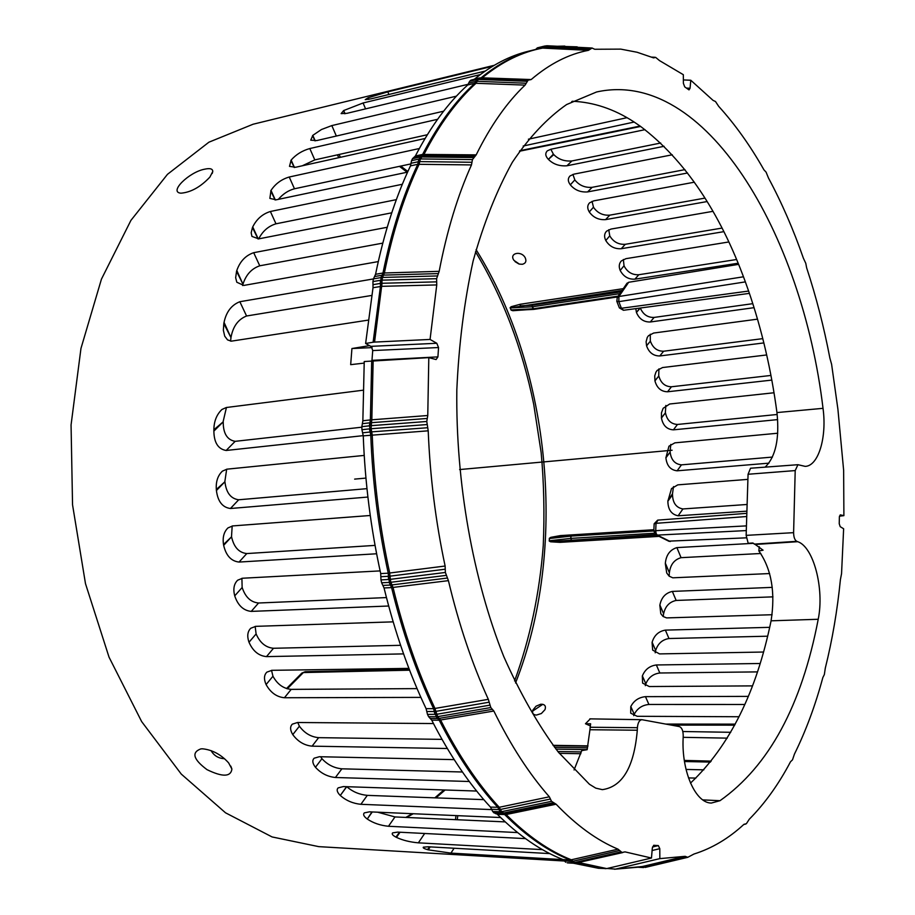 <?xml version="1.0" encoding="UTF-8"?>
<svg xmlns="http://www.w3.org/2000/svg" width="915" height="915" viewBox="0 0 915 915"><rect width="100%" height="100%" fill="white"/><g stroke="black" fill="none" stroke-linecap="round" stroke-linejoin="round"><path stroke-width="1.37" d="M574.071 769.961L581.711 750.609L587.144 749.705L589.946 729.735L637.298 730.227C634.129 766.987 622.486 786.786 602.367 789.645L595.791 788.147L589.443 784.269L558.264 752.038C538.283 725.206 520.097 693.33 503.707 656.421C472.895 579.058 455.681 482.571 456.825 389.824C458.873 344.086 464.305 301.161 473.112 261.05C483.658 223.271 496.742 190.354 512.343 162.287C529.053 137.376 547.147 118.138 566.602 104.55L596.58 91.98C705.511 67.859 802.249 234 823.02 408.33C827.011 437.221 818.49 466.032 805.223 466.375L797.937 464.706L795.204 470.584L793.602 532.667C793.694 537.219 794.746 540.102 796.771 541.325L797.731 541.691C813.607 546.838 824.507 588.894 818.216 619.272C801.666 705.637 768.92 766.107 720.002 800.694L711.367 803.05C695.606 803.21 681.492 771.597 683.128 738.268L683.219 735.843C683.162 730.65 681.869 727.574 679.33 726.579L641.907 719.693C639.345 720.071 637.846 722.747 637.4 727.7L637.298 730.227M690.505 783.091C729.575 746.08 756.442 691.992 771.082 620.816C775.531 592.188 771.448 568.901 758.844 550.933L759.278 546.678M765.169 467.073C775.691 456.814 779.614 438.64 776.949 412.562C771.311 370.3 761.932 329.972 748.802 291.588L745.153 281.317C719.705 211.662 684.797 159.988 640.431 126.304L633.66 121.718C613.931 108.977 593.492 102.16 572.355 101.256M683.368 79.937L690.779 80.245L690.059 88.263L689.006 89.887L684.706 86.856L683.391 83.334L683.333 74.698L659.543 60.619L655.678 57.405L653.55 57.874L637.103 52.258L620.782 49.124L594.727 49.261L592.074 48.06L588.425 50.336C568.695 54.088 549.618 63.833 531.18 79.548L528.127 80.177L525.073 85.106C506.91 102.388 490.612 125.641 476.177 154.875L472.46 159.587L471.477 164.917C457.649 195.616 446.875 231.095 439.166 271.332L436.615 278.686L436.752 284.931L381.772 286.326L373.023 287.699L365.623 343.48L371.41 346.716L372.714 350.559L371.947 360.647M373.023 287.699L372.943 281.568L380.48 280.299L380.537 283.398L372.977 284.668M373.457 278.869L375.562 274.294L382.973 273.025L380.995 277.588L373.457 278.869L372.943 281.568M375.562 274.294C383.968 233.268 395.6 197.125 410.48 165.867L411.544 160.663L418.933 159.073L418.407 161.715L410.995 163.293M412.528 158.672L415.364 155.996L422.627 154.418L419.905 157.083L412.528 158.672L411.544 160.663M415.364 155.996C430.862 126.201 448.327 102.526 467.737 84.969L469.647 81.263L476.841 79.536L475.892 81.401L468.674 83.128M478.9 78.038L470.916 80.165L469.647 81.263M470.916 80.165L477.996 78.461M474.542 79.09C491.915 65.034 509.827 55.758 528.298 51.263L535.195 49.559C516.609 54.077 498.572 63.49 481.107 77.798L531.18 79.548M535.79 49.421L537.334 47.855L544.082 46.196M607.102 868.495L615.509 869.113L659.841 858.625L685.141 856.326L687.771 857.309L693.982 854.027C711.996 848.354 728.66 838.46 743.964 824.324L746.377 823.694L749.271 819.245C764.837 803.519 778.585 784.372 790.503 761.783L792.504 759.827L794.426 754.132C805.875 730.902 815.345 705.374 822.848 677.546L824.346 674.561L825.296 668.156C832.318 639.94 837.362 610.396 840.416 579.538L841.548 573.705L843.63 528.779L840.21 526.674L839.238 523.746L839.375 516.929L840.267 514.859L843.893 515.648L843.641 470.344L837.911 409.245L831.598 364.25L829.905 358.223C823.946 326.987 816.191 296.86 806.641 267.832L805.783 263.337L803.359 258.144C793.396 229.471 781.765 202.764 768.486 178.036L766.095 172.157L763.956 169.858C750.277 145.691 735.191 124.52 718.675 106.334L715.484 101.508L713.082 100.398L690.779 80.245M579.012 862.616L606.725 868.587L598.444 868.278L573.396 863.222M568.032 862.834L576.564 863.177M565.733 862.262L563.08 859.597L570.285 860.02L573.042 862.696L567.174 862.788M563.08 859.597C540.856 850.916 518.965 835.83 497.394 814.339L496.319 813.71M502.69 813.961L494.1 812.955L501.592 813.263L503.159 813.995M492.705 811.502L491.572 809.283L498.95 809.581L500.082 811.799L492.705 811.502L494.1 812.955M491.572 809.283L490.474 807.11C469.109 784.029 449.528 755.047 431.72 720.151L428.632 716.708L436.249 716.754L437.839 718.515L430.199 718.469M427.499 714.398L426.093 708.668L433.596 708.679L434.282 711.527L435.517 711.435L436.592 714.306L427.499 714.398L428.632 716.708M426.093 708.668C408.891 672.445 394.868 632.208 384.048 587.956L381.647 582.786L389.195 582.42L390.396 585.062L382.859 585.417M380.972 579.893L380.709 573.579L388.257 573.19L388.635 579.504L380.972 579.893L381.647 582.786M380.709 573.579C370.827 528.641 365.005 482.731 363.255 435.849L361.928 429.707L369.569 428.861L370.255 431.983L362.592 432.818M361.848 426.665L362.855 420.774L370.369 419.916L369.488 425.818L361.848 426.665L361.928 429.707M362.855 420.774L364.239 361.539L428.803 357.628L427.762 415.513L426.779 421.483L428.209 430.816C430.05 476.818 435.689 521.893 445.125 566.03L445.376 572.458L448.419 580.648C458.758 624.099 472.06 663.661 488.324 699.335L490.806 707.558L493.848 711.035C510.696 745.37 529.19 773.953 549.343 796.805L551.516 801.323L556.103 804.205C576.45 825.444 597.095 840.428 618.025 849.166L622.017 852.483L625.014 851.876L651.469 858.03L652.315 848.079L653.71 845.277L658.343 845.597L659.795 848.674L659.841 858.625M371.41 346.716L369.454 345.55M436.684 281.854L382.024 283.273L374.555 342.084L430.061 339.442L436.787 343.274L438.548 347.54L437.919 356.884L436.1 359.549L428.803 357.628M374.555 342.084L373.103 342.233L380.446 286.452L380.365 280.31M365.623 343.48L373.103 342.233M606.725 868.587L651.469 858.03M758.844 550.933L763.076 550.19L755.218 544.459L797.731 541.691M797.937 464.706L750.529 468.228L748.07 474.256L746.148 535.366L748.196 543.293L752.851 542.995L755.218 544.459M839.444 516.186L843.893 515.648M436.752 284.931L430.061 339.442M590.267 718.904L585.463 723.742L590.621 723.788L589.946 729.735M585.463 723.742L590.198 725.835M428.209 430.816L363.255 435.849M369.454 428.883L370.769 435.037C372.542 482.068 378.375 528.115 388.257 573.19L445.125 566.03M388.349 573.179L388.52 576.301L389.641 576.198L390.145 579.378L388.635 579.504M389.195 582.42L390.808 582.283L391.666 584.96L390.396 585.062L391.586 587.602L384.048 587.956M448.419 580.648L391.586 587.602C402.417 631.99 416.416 672.353 433.596 708.679L488.324 699.335M436.249 716.754L437.725 716.628L438.925 718.424L437.839 718.515L439.314 720.208L431.72 720.151M493.848 711.035L439.314 720.208M490.474 807.11L499.121 807.305L549.343 796.805M501.592 813.263L503.833 813.973M436.135 716.754L439.211 720.197C456.997 755.195 476.543 784.258 497.863 807.407L498.95 809.581L500.15 809.512L501.614 811.697L500.082 811.799M556.103 804.205L506.018 814.556L497.394 814.339M503.547 813.995L504.76 814.659C526.285 836.196 548.131 851.316 570.285 860.02L618.025 849.166M570.377 860.02L574.391 862.582L573.042 862.696M642.136 866.562L685.141 856.326M544.253 46.15L545.717 45.979L544.196 46.985L536.224 48.827M547.342 45.761L544.894 46.013M588.425 50.336L542.126 48.072M476.841 79.536L478.202 79.399L474.908 83.254L467.737 84.969M480.398 77.889L478.11 78.438M525.073 85.106L474.908 83.254M476.726 79.559L474.828 83.265C455.476 100.844 438.079 124.566 422.627 154.418L476.177 154.875M418.933 159.073L420.362 158.936L419.482 161.6L418.407 161.715L417.846 164.3L410.48 165.867M422.719 154.406L421.346 156.945L419.905 157.083M471.477 164.917L417.846 164.3M418.818 159.107L417.755 164.323C402.932 195.65 391.334 231.884 382.973 273.025L439.166 271.332M380.48 280.299L381.967 280.15L381.647 283.284L380.537 283.398L380.537 286.441M383.076 273.002L382.081 275.243L383.179 275.129L382.481 277.439L380.995 277.588M371.707 360.67L370.369 419.916L427.762 415.513M370.461 419.905L370.015 422.81L371.135 422.707L370.998 425.681L369.488 425.818M369.569 428.861L371.078 428.723L371.376 431.88L370.255 431.983L370.861 435.025M589.569 49.307L544.196 46.985M525.965 83.219L476.909 81.286M422.433 155.584L474.805 156.191M471.957 162.275L419.482 161.6M383.179 275.129L438.148 273.596M384.3 272.887L382.481 277.439L381.647 283.284M371.135 422.707L427.271 418.452M427.534 427.74L371.376 431.88M389.641 576.198L445.239 569.199M447.241 578.063L391.666 584.96M435.517 711.435L488.999 702.228M492.339 709.331L438.925 718.424M500.15 809.512L550.407 799.047M554.513 803.53L504.337 813.915M572.733 861.289L619.306 850.55M641.701 866.654L643.645 866.997L686.444 856.829M641.747 866.642L643.542 867.58M642.685 867.1L643.439 867.569M643.485 867.031L642.216 866.551M574.368 863.211L574.963 863.314M571.486 859.928L574.391 862.582L576.702 863.154M571.886 861.358L574.529 863.222M499.258 809.592L500.253 811.811L503.284 813.995M499.121 807.305L501.614 811.697L506.018 814.556M497.943 807.407L500.208 811.811M433.687 708.679L434.591 711.515M434.9 708.565L437.725 716.628L440.527 720.094M435.163 714.432L437.999 718.504M388.692 576.29L389.355 582.409L391.677 587.602M389.596 573.065L390.808 582.283L392.924 587.499M389.31 582.42L390.716 585.04M370.186 422.787L369.534 425.807L370.426 431.972M371.707 419.779L371.078 428.723L372.119 434.922M382.241 275.221L381.04 277.577L380.709 283.375M382.035 280.15L381.772 286.326M421.529 155.676L418.978 159.061L418.578 161.681M423.897 154.292L420.362 158.936L419.036 164.197M478.774 78.072L476.052 81.366M480.592 77.889L478.202 79.399L476.04 83.139M544.311 46.127L542.103 48.072L544.196 46.162L537.334 47.855M544.802 46.025L543.384 47.065M547.445 45.761L545.717 45.979L543.075 47.992M633.66 121.718L640.431 126.304M745.153 281.317L748.802 291.588M372.096 347.609L351.932 348.535L369.443 345.641M363.655 363.163L350.674 364.662L351.932 348.535M711.207 761.12L684.306 760.411M684.477 761.532L710.452 762.069M695.88 778.105L688.492 777.91M517.57 832.57L388.475 826.268L394.971 816.935L505.206 821.899M394.971 816.935L377.621 812.188M491.664 809.603L360.876 804.308L367.315 795.364L483.818 799.641M367.315 795.364C359.469 794.62 352.664 791.772 346.876 786.82M469.292 781.501L335.416 777.498L341.878 768.817L462.441 771.997M341.878 768.817C334.055 768.062 327.421 764.688 321.966 758.695L315.458 767.262C320.925 773.301 327.581 776.709 335.416 777.498M315.458 767.262L321.966 758.695M321.908 758.626L320.662 756.751M447.309 748.504L312.084 746.16L318.637 737.662L442.002 739.366M318.637 737.662C310.883 736.93 304.466 733.109 299.399 726.201L292.777 734.619C297.878 741.562 304.306 745.405 312.084 746.16M292.777 734.619L299.399 726.201M299.377 726.167L297.752 722.507M420.889 697.39L284.428 697.745L291.199 689.372L417.068 688.618M291.199 689.372C283.467 688.663 277.382 684.294 272.956 676.242L266.093 684.557C270.565 692.609 276.673 697.013 284.428 697.745M266.093 684.557L272.956 676.242M272.945 676.208L271.526 670.329M403.561 653.893L266.494 656.615L273.494 648.277L400.598 645.315M273.494 648.277C265.75 647.557 259.952 642.776 256.12 633.935L249.006 642.25C252.895 651.091 258.728 655.872 266.494 656.615M249.006 642.25L256.12 633.935M256.086 633.832L255.159 626.386M388.681 606.016L251.248 611.392L258.556 603.008L386.45 597.575M258.556 603.008C250.756 602.253 245.3 597.072 242.178 587.487L234.72 595.859C237.923 605.433 243.436 610.614 251.248 611.392M234.72 595.859L242.178 587.487M242.132 587.304L241.903 578.303M376.614 553.769L239.055 562.062L246.775 553.564L375.059 545.397M246.775 553.564C238.906 552.683 233.828 547.101 231.564 536.808L223.66 545.34C226.051 555.611 231.186 561.192 239.055 562.062M223.66 545.34L223.512 544.516L231.564 536.808M231.518 536.522L232.181 525.976M367.899 497.051L230.443 508.5L238.689 499.773L366.972 488.656M238.689 499.773C230.74 498.698 226.154 492.682 224.918 481.736L216.42 490.531C217.816 501.466 222.494 507.459 230.443 508.5M216.42 490.531L216.329 489.491L224.918 481.736M224.884 481.313L226.68 469.201M363.244 435.643L226.154 450.477L235.155 441.339L361.871 427.191M235.155 441.339C227.137 439.909 223.157 433.413 223.214 421.826L213.87 431.114C214.041 442.654 218.136 449.116 226.154 450.477M213.87 431.114L213.87 429.764L223.214 421.826M223.226 421.209L226.44 407.495M230.591 341.123L230.969 337.635L223.809 323.601L223.363 330.281L224.724 336.182L227.538 339.888L231.278 341.169L368.127 320.136M223.809 323.601L224.049 322.354L230.969 337.635M231.072 337.063C233.073 326.335 238.232 319.312 246.57 315.995L239.844 301.721C231.541 304.969 226.28 311.843 224.049 322.354M371.696 295.454L246.57 315.995M242.635 285.549L242.978 284.21L236.55 271.343L235.658 277.725L236.802 282.232L243.825 285.423L378.284 261.587M236.55 271.343L236.813 270.474L242.978 284.21M243.081 283.856C246.124 274.592 251.682 268.575 259.757 265.796L253.695 252.689C245.632 255.445 240.005 261.37 236.813 270.474M382.779 243.127L259.757 265.796M391.757 212.818L258.705 238.872C262.628 231.129 268.392 226.108 275.975 223.809L270.382 211.491C262.525 213.938 256.646 219.074 252.723 226.92L258.259 238.941M396.355 199.653L275.975 223.809M278.332 199.356C283.021 193.889 288.397 190.366 294.47 188.776L289.231 177.018C281.557 179.26 275.472 183.721 271 190.4L275.324 199.962M410.972 163.888L294.47 188.776M302.305 165.787L314.794 159.908L309.819 148.539C302.259 150.655 296.037 154.498 291.142 160.068L294.436 167.479M427.339 134.734L314.794 159.908M571.715 101.599L573.099 101.291M548.394 159.37L553.369 154.166L553.792 154.612L548.394 159.37C545.329 156.145 544.985 153.297 547.342 150.826L551.036 149.202L644.995 129.667M548.577 159.542C553.346 164.243 559.454 166.324 566.9 165.787L571.898 160.96C564.521 161.509 558.482 159.393 553.792 154.612M664.096 146.297L566.9 165.787M570.331 184.83L574.837 179.912L570.331 184.83C567.758 181.364 567.677 178.402 570.068 175.92L574.002 174.136L672.285 154.784M570.445 184.967C574.803 190.103 580.522 192.413 587.602 191.921L592.154 187.323C585.12 187.838 579.458 185.505 575.146 180.324M687.565 172.992L587.602 191.921M589.283 211.96L593.48 207.202L589.283 211.96C587.121 208.334 587.224 205.28 589.615 202.798L593.778 200.854L694.371 182.188M589.351 212.063C593.343 217.553 598.753 220.069 605.57 219.623L609.813 215.151C603.031 215.62 597.655 213.092 593.709 207.579M707.135 201.552L605.57 219.623M605.799 240.519L609.767 235.83L605.799 240.519C603.969 236.779 604.232 233.657 606.588 231.163L610.98 229.07L712.934 211.331M605.833 240.588C609.47 246.398 614.606 249.109 621.239 248.72L625.277 244.305C618.666 244.705 613.553 241.995 609.95 236.173M723.811 231.667L621.239 248.72M620.187 270.451L624.03 265.75L620.187 270.451C618.643 266.608 619.043 263.428 621.365 260.901L625.986 258.659L728.798 241.972M620.21 270.485C623.492 276.582 628.388 279.487 634.907 279.167L638.807 274.729C632.299 275.06 627.427 272.167 624.167 266.071M738.131 263.234L634.907 279.167M626.786 283.558L628.674 282.278L738.588 264.366M623.298 288.648L520.258 304.26L511.176 306.708L510.113 307.669L511.153 310.162L512.846 310.711L526.457 309.762M635.799 308.63L636.44 312.484L639.871 308.081M640.283 308.023L636.44 312.484M636.451 312.507C639.242 319.003 643.863 322.16 650.302 321.988L654.111 317.425C647.774 317.631 643.188 314.543 640.363 308.172M754.074 307.669L650.302 321.988M646.55 345.744L650.405 341.158L646.573 345.824L646.104 341.753L647.271 337.418L648.495 335.691L653.642 333.049L757.517 319.152M646.573 345.824C648.975 352.607 653.39 355.992 659.807 355.958L663.627 351.223C657.222 351.257 652.807 347.906 650.405 341.158M763.865 342.919L659.807 355.958M654.9 380.743L658.823 375.985L654.934 380.88L654.74 375.848L655.929 372.176L657.176 370.381L662.563 367.544L766.69 354.951M654.934 380.88C656.901 387.983 661.11 391.62 667.561 391.78L671.45 386.771C665.022 386.633 660.802 383.03 658.823 375.985M771.814 380.091L667.561 391.78M661.419 417.823L665.457 412.802L661.454 418.029L661.476 412.791L663.158 408.284L669.7 403.995L774.021 392.764M661.454 418.029C662.918 425.498 666.909 429.432 673.417 429.844L677.466 424.457C670.981 424.08 666.978 420.191 665.457 412.802M777.659 419.608L673.417 429.844M665.88 457.534L670.146 452.113L665.903 457.843L668.945 446.2L674.881 442.849L777.727 433.23M665.903 457.843C666.783 465.724 670.523 470.047 677.123 470.813L681.446 464.854C674.881 464.145 671.118 459.902 670.146 452.113M768.955 463.15L677.123 470.813M667.858 500.768L672.491 493.768L672.514 494.74L667.87 501.226L671.507 488.587L677.786 484.859L747.91 479.369M667.87 501.226C668.007 509.632 671.438 514.482 678.141 515.785L682.933 508.946C676.265 507.756 672.788 503.021 672.514 494.74M746.914 511.153L678.141 515.785M653.905 529.716L560.38 535.595L550.807 537.334L549.389 538.26L549.24 541.04L550.567 541.794L560.026 542.355L659.075 536.373M746.263 537.837L668.671 541.142M760.834 553.495L681.057 557.67L676.894 547.605L753.148 543.338M676.894 547.605C670.032 549.732 666.177 554.936 665.354 563.194L669.391 572.824C670.329 564.715 674.218 559.671 681.057 557.67M669.391 572.824L665.354 563.194M665.319 563.64L666.715 572.973L669.139 576.164L672.777 577.811L769.618 573.556M772.981 596.855L676.151 600.446L672.353 591.41L772.249 587.373M672.353 591.41C665.571 592.954 661.419 597.484 659.887 605.021L663.615 613.793C665.216 606.359 669.403 601.91 676.151 600.446M663.615 613.793L659.887 605.021M659.841 605.318L660.79 613.679L663.101 616.493L666.6 617.899L772.123 614.731M767.628 636.2L668.968 638.521L665.377 630.115L769.687 627.335M665.377 630.115C658.651 631.27 654.236 635.319 652.12 642.25L655.678 650.485C657.839 643.622 662.266 639.631 668.968 638.521M655.678 650.485L652.12 642.25M652.075 642.444L652.669 650.096L659.521 653.905L763.499 652.029M757.414 671.896L659.829 672.994L656.352 664.965L760.113 663.501M656.352 664.965C649.65 665.857 644.995 669.506 642.376 675.911L645.853 683.814C648.483 677.455 653.15 673.84 659.829 672.994M645.853 683.814L642.376 675.911M642.341 676.025L642.605 683.105L649.261 686.536L752.45 685.884M744.821 704.47L648.907 704.458L645.464 696.658L748.298 696.384M645.464 696.658C638.762 697.356 633.866 700.65 630.801 706.552L634.255 714.272C637.332 708.393 642.204 705.122 648.907 704.458M634.255 714.272L630.801 706.552M630.778 706.62L630.721 713.197L637.183 716.296L739.057 716.742M525.21 257.756C526.674 261.187 525.725 263.371 522.385 264.286L519.365 264.103L514.013 260.42C508.626 253.249 521.207 250.184 525.21 257.756M544.985 709.674L541.36 713.528L536.373 715.073C533.079 714.798 531.924 713.094 532.93 709.96L536.076 706.174L540.742 704.23C544.78 704.161 546.198 705.98 544.985 709.674M211.068 750.597C213.961 755.687 218.468 758.398 224.587 758.729M521.847 309.865L511.13 309.911L510.296 307.92L532.267 306.788L532.358 305.21L532.107 306.8L533.731 309.396M510.135 307.932L622.051 290.455M520.258 304.26L520.178 305.839L532.358 305.21L621.091 291.851M517.421 310.208L533.617 309.407M549.286 538.546L570.903 536.121L571.452 535.184L653.882 530.025L571.395 535.184L570.628 538.397L571.349 539.713L570.788 538.386L549.32 540.754L549.446 538.523L571.212 535.241M560.38 535.595L560.037 536.465M656.547 535.115L559.454 541.028L560.026 542.355M655.517 534.566L559.454 541.028L549.172 540.765M654.134 523.872L656.021 523.323L657.954 520.155M655.746 534.715L657.325 535.103L656.146 533.582L655.712 530.666L653.825 531.249M391.471 90.413L253.078 124.234L208.917 142.191L167.479 174.319L130.925 220.378L101.439 279.155L80.966 348.421L71.061 424.96L72.548 504.828L85.484 583.644L109.034 657.153L141.653 721.592L181.273 774.09L225.525 812.806L272.075 836.939L318.752 846.638L564.441 861.015M515.031 261.621L518.805 263.932M542.824 704.31L532.587 711.127M228.647 762.916L231.907 769.069C230.786 776.984 222.482 777.178 206.996 769.641C193.305 759.393 191.258 752.473 200.854 748.882L202.661 748.813C212.463 749.888 221.133 754.589 228.647 762.916M209.878 177.11C200.522 186.992 190.88 192.356 180.976 193.179C168.2 192.31 189.439 171.791 204.811 169.161C210.118 168.005 212.772 168.806 212.76 171.54L209.878 177.11M563.137 859.62L450.923 853.112L454.103 848.228M430.21 846.89L428.243 849.841L450.923 853.112M428.243 849.841L427.522 849.646L429.512 846.855M549.778 853.604L428.209 846.775L423.348 847.164C422.673 847.839 424.068 848.663 427.522 849.646M542.446 849.635L418.361 842.841L424.663 833.485M400.027 832.238L396.481 837.397C402.669 840.279 409.966 842.097 418.361 842.841M396.481 837.397L395.932 837.111L399.523 832.204M525.496 838.62L397.648 832.112L392.604 832.879C391.563 833.977 392.661 835.384 395.932 837.111M372.279 811.96L367.258 819.028C373.274 823.054 380.354 825.467 388.475 826.268M367.258 819.028L371.947 811.948M500.608 817.53L369.42 811.834L364.284 812.897C362.889 814.361 363.735 816.294 366.824 818.696M346.751 786.694L340.288 795.49C346.064 800.568 352.927 803.507 360.876 804.308M340.288 795.49L346.579 786.694M476.669 791.052L343.342 786.58L338.15 787.884C336.434 789.668 337.029 792.081 339.945 795.146M454.195 759.633L319.358 756.716L314.142 758.215C312.106 760.296 312.45 763.202 315.172 766.907M433.447 723.548L297.524 722.507L292.331 724.154C289.975 726.544 290.044 729.907 292.56 734.253M408.891 668.385L271.995 670.318L266.883 672.125C264.058 674.927 263.737 678.93 265.91 684.145M393.164 621.845L255.823 626.34L250.802 628.239C247.61 631.361 246.947 635.856 248.811 641.724M380.125 570.903L242.589 578.234L237.683 580.19C234.08 583.69 233.039 588.688 234.549 595.196M370.255 515.5L232.742 525.919L227.984 527.898C223.923 531.821 222.436 537.357 223.512 544.516M364.216 455.418L226.977 469.166L222.379 471.156C217.781 475.583 215.768 481.69 216.329 489.491M362.981 390.225L226.325 407.507L221.922 409.485C216.649 414.552 213.961 421.312 213.87 429.764M239.844 301.721L373.446 278.926M253.695 252.689L387.205 227.275M258.053 238.975L252.46 227.549L251.179 232.799L251.945 236.413L258.705 238.872M252.46 227.549L252.723 226.92M270.382 211.491L402.337 184.27M407.575 172.134L276.181 199.813L269.868 198.395L271 190.4M289.231 177.018L419.322 148.527M425.063 138.474L295.659 167.262L289.495 166.37L291.142 160.068M309.819 148.539L437.576 119.305M443.626 111.195L316.762 140.567L310.745 140.178L312.804 135.363L315.206 140.864M336.331 136.038L331.836 125.584L321.462 129.518L312.804 135.363M331.836 125.584L456.425 96.155M468.274 84.26L346.957 113.334L341.123 113.62L343.685 110.543L345.047 113.734M365.565 108.874L363.083 102.983L343.685 110.543M363.083 102.983L480.306 74.584M485.179 71.073L370.93 98.866L365.245 99.644L368.173 97.756L368.825 99.335M388.898 94.485L387.811 91.855L368.173 97.756M387.811 91.855L492.659 66.235M494.203 65.32L390.431 90.642M553.369 154.166L550.853 149.237M571.898 160.96L660.699 143.026M574.837 179.912L572.904 174.41M592.154 187.323L684.946 169.63M593.48 207.202L592.039 201.346M609.813 215.151L704.996 198.097M609.767 235.83L608.75 229.734M625.277 244.305L722.004 228.087M624.03 265.75L623.355 259.494M638.807 274.729L736.575 259.505M654.111 317.425L752.805 303.666M650.302 340.757L650.279 334.227M663.627 351.223L762.79 338.642M658.72 375.493L658.937 368.859M671.45 386.771L770.956 375.447M665.377 412.207L665.846 405.437M677.466 424.457L777.19 414.484M670.089 451.37L670.809 444.427M681.446 464.854L772.466 457.077M672.491 493.768L673.509 486.574M682.933 508.946L747.12 504.474M669.174 576.187L669.288 573.774M663.238 616.584L663.489 614.491M655.197 652.807L655.54 651.023M645.315 685.678L645.704 684.237M633.718 715.679L634.106 714.615M703.818 769.847L686.044 769.435M354.643 479.117L365.943 478.088M459.616 469.567L672.079 450.237M686.41 88.103L690.059 88.263M370.907 346.35L436.787 343.274M438.548 347.54L372.714 350.559M371.97 360.361L437.919 356.884M818.216 619.272L771.082 620.816M823.02 408.33L776.949 412.562M793.602 532.667L746.148 535.366M796.771 541.325L754.235 544.105M652.498 847.004L658.343 845.597M659.795 848.674L652.109 850.515M720.002 800.694L702.789 799.893M605.478 868.701L578.051 862.834M373.148 360.556L371.822 419.779L371.055 425.669M625.014 851.876L623.492 852.22M615.509 869.113L642.307 866.528L645.189 867.42M637.4 727.7L590.072 727.253M577.193 46.848L557.475 46.276M545.717 45.979L543.178 47.992C522.271 51.766 502.026 61.66 482.422 77.672L481.988 77.947M478.259 79.399L476.143 83.151C456.814 100.719 439.44 124.429 424.011 154.292L421.403 156.945M420.42 158.936L419.139 164.197C404.327 195.513 392.752 231.747 384.414 272.887L382.539 277.439M371.135 428.723L372.233 434.911C374.006 481.931 379.828 527.978 389.71 573.053L390.202 579.367M390.877 582.272L393.038 587.476C403.858 631.865 417.846 672.216 435.014 708.553L436.649 714.295M437.782 716.617L440.63 720.082C458.392 755.069 477.927 784.132 499.224 807.282L501.672 811.685M503.067 813.138L506.121 814.533C527.623 836.081 549.446 851.202 571.578 859.906L574.437 862.571M795.204 470.584L748.07 474.256M382.173 280.15L436.615 278.686M437.107 275.953L382.687 277.439M426.779 421.483L371.204 425.658M371.284 428.712L426.87 424.571M575.878 863.097L622.017 852.483M620.61 851.945L574.563 862.548M687.748 857.321L645.304 867.397M545.878 45.99L590.747 48.266M592.074 48.06L547.124 45.773M478.385 79.411L526.903 81.298M528.127 80.177L479.529 78.301M420.557 158.936L472.46 159.587M473.41 157.563L421.541 156.945M445.376 572.458L390.35 579.344M391.025 582.26L446.04 575.398M489.697 705.19L436.787 714.272M437.919 716.594L490.806 707.558M503.193 813.115L552.877 802.81M551.516 801.323L501.797 811.651M654.419 57.588L652.509 57.485M413.969 157.3L421.232 155.733L419.802 157.106M374.521 276.547L381.932 275.278L380.88 277.6M362.351 423.679L369.866 422.822L369.374 425.83M380.834 576.69L388.383 576.313L388.52 579.515M426.779 711.504L434.282 711.527L435.002 714.432M503.616 813.984L504.851 814.659M564.383 860.924L571.589 861.347L572.927 862.685M640.226 866.962L643.382 867.569L638.533 867.283M744.009 824.289L745.153 824.026M567.597 862.879L574.86 863.303M575.993 863.074L622.749 852.563M501.477 813.263L502.987 813.984M481.061 77.969L479.654 78.301M547.765 45.807L546.301 45.796M553.266 745.634L587.922 746.183M587.567 747.841L554.536 747.303M555.931 749.111L587.156 749.637M559.305 753.331L580.865 753.72M581.368 751.924L557.841 751.512M515.534 682.967C567.998 550.681 551.585 370.278 476.086 249.658M407.861 171.494L400.724 166.072M406.615 817.461L413.237 813.744M435.952 797.891L445.113 790M534.028 309.259L532.267 306.788L619.855 293.646M618.163 296.128L533.102 308.812L510.97 309.922M654.305 533.239L570.788 538.386L570.903 536.121L653.836 530.94M457.306 819.737L457.752 815.665M301.515 673.406L305.29 671.702M287.31 688.812L303.38 672.559L409.588 670.192M340.449 157.3L339.019 154.486M523.186 146.023L634.084 122.061M627.004 117.68L528.401 139.206M640.008 126.076L519.869 150.689M616.733 301.104L618.826 301.664L618.917 296.506L617.03 297.764M623.55 310.265L621.399 308.263L618.826 301.664L745.336 281.889M743.46 276.788L618.917 296.506L628.674 282.278M748.596 291.062L621.399 308.263L619.318 307.715M746.446 525.885L655.712 530.666L656.021 523.323L746.743 516.518M670.226 541.531L657.325 535.103L746.308 530.574M671.29 725.092L734.699 725.16M683.162 737.33L727.253 738.142M730.73 732.297L682.83 731.52M368.539 99.392L367.876 97.882M344.829 113.769L343.434 110.692M315.023 140.887L312.575 135.592M294.253 167.514L290.901 160.388M275.129 199.985L270.749 190.846M641.907 719.693L589.843 718.858M639.539 867.088L614.457 869.227M564.829 46.093L557.269 46.265M745.668 824.072L743.758 824.518M575.02 863.314L576.439 863.211M503.25 813.995L495.541 813.675M478.968 78.027L480.295 77.889M529.133 79.765L480.752 77.901M592.245 48.038L547.582 45.773M655.14 57.29L651.583 57.119M587.979 745.874L553.037 745.325M533.662 309.407L617.614 296.918M571.36 535.195L557.292 536.773M455.51 819.657L455.956 815.585M409.257 669.345L305.21 671.702L301.847 673.074L286.521 688.56M338.813 157.666L337.383 154.852M640.637 126.453L519.48 151.238M627.072 283.147L617.316 297.352L616.813 301.31L619.386 307.92L623.481 310.276L749.419 293.372M746.846 513.338L657.668 520.132L654.145 523.769L653.836 531.135L656.135 534.909L669.025 541.325M665.788 724.074L735.26 724.12M405.791 817.427L412.356 813.698M434.842 797.846L443.924 789.954M461.366 771.963L461.949 771.288M514.573 680.954C530.002 638.659 539.564 593.526 543.258 545.523C544.608 512.96 543.899 481.931 541.131 452.433L533.731 404.441C522.305 348.215 502.895 297.329 475.503 251.808M407.118 172.226L399.466 166.347M230.786 766.095L231.907 769.058M212.246 173.438L212.76 171.551"/></g></svg>
